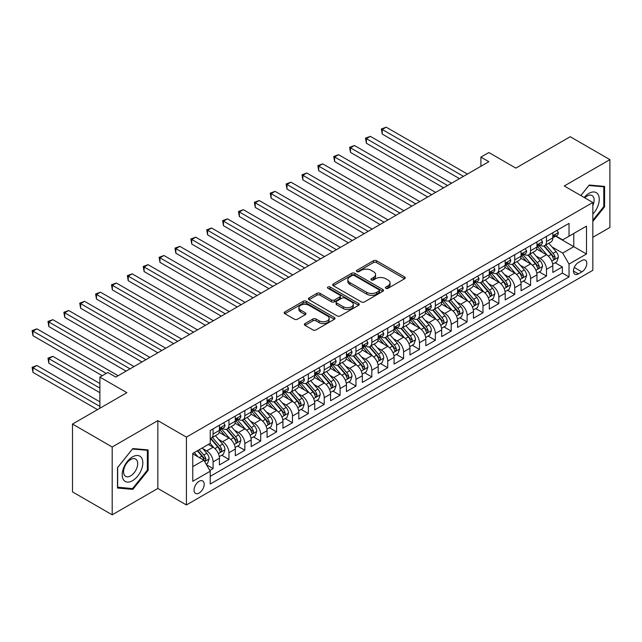 <?xml version="1.0" encoding="UTF-8"?>
<svg xmlns="http://www.w3.org/2000/svg" width="642" height="642" viewBox="0 0 642 642"><rect width="100%" height="100%" fill="white"/><g stroke="black" fill="none" stroke-linecap="round" stroke-linejoin="round"><path stroke-width="0.96" d="M385.858 288.306A1.541 0.891 0 0 0 388.041 288.306L404.596 278.748A2.207 1.276 0 0 0 405.238 277.842A2.207 1.276 0 0 0 404.596 276.943L376.549 260.748A2.207 1.276 0 0 0 373.427 260.748L356.872 270.314A1.541 0.891 0 0 0 356.422 270.94A1.541 0.891 0 0 0 356.872 271.566A1.541 0.891 0 0 0 359.055 271.566L361.197 270.33A7.054 4.069 0 0 1 371.172 270.33L373.508 271.686A7.054 4.069 0 0 1 375.57 274.559A7.054 4.069 0 0 1 373.508 277.44L371.365 278.676A1.541 0.891 0 0 0 370.916 279.31A1.541 0.891 0 0 0 371.365 279.936A1.541 0.891 0 0 0 373.548 279.936L375.69 278.7A7.054 4.069 0 0 1 385.665 278.7L388.001 280.048A7.054 4.069 0 0 1 390.063 282.929A7.054 4.069 0 0 1 388.001 285.81L385.858 287.046A1.541 0.891 0 0 0 385.409 287.672A1.541 0.891 0 0 0 385.858 288.306L385.858 287.046M199.116 493.04A7.182 4.149 120 0 0 203.811 486.708A7.182 4.149 120 0 0 202.703 480.954A7.182 4.149 120 0 0 199.116 481.307A7.182 4.149 120 0 0 194.422 487.639A7.182 4.149 120 0 0 195.521 493.401A7.182 4.149 120 0 0 199.116 493.04M305.022 323.552A2.207 1.276 0 0 0 304.372 324.451A2.207 1.276 0 0 0 305.022 325.35L312.887 329.892A2.207 1.276 0 0 0 316.008 329.892L334.394 319.275A2.207 1.276 0 0 0 335.036 318.376A2.207 1.276 0 0 0 334.394 317.477L306.346 301.283A2.207 1.276 0 0 0 303.225 301.283L284.839 311.9A2.207 1.276 0 0 0 284.197 312.798A2.207 1.276 0 0 0 284.839 313.697L294.349 319.186A2.207 1.276 0 0 0 297.463 319.186L305.335 314.644A2.207 1.276 0 0 0 305.977 313.745A2.207 1.276 0 0 0 305.335 312.847L300.617 310.118A5.898 3.403 0 0 1 298.891 307.719A5.898 3.403 0 0 1 302.526 304.573A5.898 3.403 0 0 1 308.954 305.311L327.42 315.968A5.898 3.403 0 0 1 329.145 318.376A5.898 3.403 0 0 1 325.51 321.522A5.898 3.403 0 0 1 319.082 320.783L316.008 319.01A2.207 1.276 0 0 0 312.887 319.01L305.022 323.552L305.022 325.35M592.831 237.315L609.9 227.461L609.9 159.633L570.208 136.722L515.839 168.116L488.851 152.531L480.906 157.113L488.851 161.696L115.769 377.095L107.824 372.512L99.887 377.095L99.887 408.256M112.19 446.984L112.19 514.812L157.836 488.458L157.836 420.63L112.19 446.984L72.506 424.065L126.875 392.679L99.887 377.095M157.836 420.63L186.413 437.13L592.831 202.487L592.831 270.314L186.413 504.957L186.413 437.13M609.9 159.633L564.254 185.987L592.831 202.487M361.35 301.909A2.207 1.276 0 0 0 364.471 301.909L382.857 291.299A2.207 1.276 0 0 0 383.507 290.393A2.207 1.276 0 0 0 382.857 289.494L354.809 273.299A2.207 1.276 0 0 0 351.688 273.299L333.302 283.916A2.207 1.276 0 0 0 332.66 284.815A2.207 1.276 0 0 0 333.302 285.714L361.35 301.909M328.543 288.635A1.541 0.891 0 0 1 330.108 288.852L330.108 287.022L358.629 303.489A2.207 1.276 0 0 1 359.271 304.388A2.207 1.276 0 0 1 358.629 305.287L340.236 315.904A2.207 1.276 0 0 1 337.122 315.904L309.075 299.71L309.075 297.912A2.207 1.276 0 0 0 308.425 298.811A2.207 1.276 0 0 0 309.075 299.71M309.075 297.912L316.939 293.362A2.207 1.276 0 0 1 320.061 293.362L331.433 299.934A2.207 1.276 0 0 0 334.546 299.934L339.77 296.917A2.207 1.276 0 0 0 340.412 296.018A2.207 1.276 0 0 0 339.77 295.119L327.926 288.282A1.541 0.891 0 0 1 327.476 287.648A1.541 0.891 0 0 1 328.431 286.83A1.541 0.891 0 0 1 330.108 287.022M112.19 514.812L72.506 491.9L72.506 424.065M209.79 470.474L213.088 468.572L206.499 464.768M202.752 448.581L206.732 450.877A8.98 5.184 60 0 1 213.088 461.879L219.436 458.211L219.436 464.904L228.961 459.407L221.739 455.234M218.625 439.409L222.613 441.712A8.98 5.184 60 0 1 228.961 452.714L235.309 449.047L235.309 455.74L244.835 450.235L237.612 446.07M234.499 430.244L238.487 432.548A8.98 5.184 60 0 1 244.835 443.55L251.183 439.882L251.183 446.575L260.708 441.07L253.486 436.905M250.372 421.08L254.36 423.383A8.98 5.184 60 0 1 260.708 434.385L267.064 430.718L267.064 437.403L276.59 431.906L269.367 427.733M266.253 411.915L270.234 414.218A8.98 5.184 60 0 1 276.59 425.213L282.937 421.545L282.937 428.238L292.463 422.741L285.241 418.568M282.127 402.751L286.115 405.054A8.98 5.184 60 0 1 292.463 416.048L298.811 412.381L298.811 419.074L308.337 413.576L301.114 409.403M298 393.586L301.989 395.881A8.98 5.184 60 0 1 308.337 406.884L314.692 403.216L314.692 409.909L324.218 404.412L316.988 400.239M313.882 384.422L317.862 386.717A8.98 5.184 60 0 1 324.218 397.719L330.566 394.052L330.566 400.744L340.091 395.247L332.869 391.074M329.755 375.249L333.744 377.552A8.98 5.184 60 0 1 340.091 388.554L346.439 384.887L346.439 391.58L355.965 386.075L348.742 381.91M345.629 366.084L349.617 368.388A8.98 5.184 60 0 1 355.965 379.39L362.321 375.722L362.321 382.407L371.838 376.91L364.616 372.737M361.502 356.92L365.491 359.223A8.98 5.184 60 0 1 371.838 370.217L378.194 366.558L378.194 373.243L387.72 367.746L380.497 363.573M377.384 347.755L381.364 350.059A8.98 5.184 60 0 1 387.72 361.053L394.068 357.385L394.068 364.078L403.593 358.581L396.371 354.408M393.257 338.591L397.246 340.886A8.98 5.184 60 0 1 403.593 351.888L409.941 348.221L409.941 354.914L419.467 349.417L412.244 345.244M409.131 329.426L413.119 331.721A8.98 5.184 60 0 1 419.467 342.724L425.823 339.056L425.823 345.749L435.348 340.252L428.126 336.079M425.012 320.254L428.992 322.557A8.98 5.184 60 0 1 435.348 333.559L441.696 329.892L441.696 336.585L451.222 331.079L443.999 326.914M440.885 311.089L444.874 313.392A8.98 5.184 60 0 1 451.222 324.395L457.569 320.727L457.569 327.42L467.095 321.915L459.873 317.75M456.759 301.925L460.747 304.228A8.98 5.184 60 0 1 467.095 315.222L473.451 311.563L473.451 318.247L482.977 312.75L475.746 308.577M472.64 292.76L476.621 295.063A8.98 5.184 60 0 1 482.977 306.057L489.324 302.39L489.324 309.083L498.85 303.586L491.628 299.413M488.514 283.595L492.502 285.899A8.98 5.184 60 0 1 498.85 296.893L505.198 293.225L505.198 299.918L514.723 294.421L507.501 290.248M504.387 274.431L508.376 276.726A8.98 5.184 60 0 1 514.723 287.728L521.071 284.061L521.071 290.754L530.597 285.257L523.374 281.084M520.261 265.258L524.249 267.562A8.98 5.184 60 0 1 530.597 278.564L536.953 274.896L536.953 281.589L546.478 276.084L546.478 269.399A8.98 5.184 -120 0 0 540.123 258.397L536.142 256.094M539.256 271.919L546.478 276.084M219.436 458.211A8.98 5.184 -120 0 0 213.088 447.217L208.321 444.465M235.309 449.047A8.98 5.184 -120 0 0 228.961 438.045L219.139 432.379M251.183 439.882A8.98 5.184 -120 0 0 244.835 428.88L235.02 423.214M267.064 430.718A8.98 5.184 -120 0 0 260.708 419.716L250.894 414.05M282.937 421.545A8.98 5.184 -120 0 0 276.59 410.551L266.767 404.885M298.811 412.381A8.98 5.184 -120 0 0 292.463 401.386L282.649 395.713M314.692 403.216A8.98 5.184 -120 0 0 308.337 392.222L298.522 386.548M330.566 394.052A8.98 5.184 -120 0 0 324.218 383.049L314.395 377.384M346.439 384.887A8.98 5.184 -120 0 0 340.091 373.885L330.269 368.219M362.321 375.722A8.98 5.184 -120 0 0 355.965 364.72L346.15 359.055M378.194 366.558A8.98 5.184 -120 0 0 371.838 355.556L362.024 349.89M394.068 357.385A8.98 5.184 -120 0 0 387.72 346.391L377.897 340.717M409.941 348.221A8.98 5.184 -120 0 0 403.593 337.227L393.779 331.553M425.823 339.056A8.98 5.184 -120 0 0 419.467 328.054L409.652 322.388M441.696 329.892A8.98 5.184 -120 0 0 435.348 318.889L425.526 313.224M457.569 320.727A8.98 5.184 -120 0 0 451.222 309.725L441.407 304.059M473.451 311.563A8.98 5.184 -120 0 0 467.095 300.56L457.281 294.895M489.324 302.39A8.98 5.184 -120 0 0 482.977 291.396L473.154 285.722M505.198 293.225A8.98 5.184 -120 0 0 498.85 282.231L489.027 276.558M521.071 284.061A8.98 5.184 -120 0 0 514.723 273.067L504.909 267.393M536.953 274.896A8.98 5.184 -120 0 0 530.597 263.894L520.782 258.228M581.877 260.508L578.386 262.522A6.958 4.021 120 0 0 573.836 268.653A6.958 4.021 120 0 0 574.903 274.23A6.958 4.021 120 0 0 578.386 273.885L581.877 271.871A6.958 4.021 120 0 0 586.427 265.74A6.958 4.021 120 0 0 585.36 260.162A6.958 4.021 120 0 0 581.877 260.508M192.76 466.646L203.875 460.226L210.223 471.228L210.223 484.06L569.021 276.911L569.021 264.079L562.673 253.084L552.016 246.929M210.223 471.228L192.76 481.307L192.76 453.445L210.223 443.365L210.223 430.533L569.021 223.384L569.021 236.216L586.483 226.136L586.483 253.999L569.021 264.079M222.525 428.471L222.613 428.511A8.98 5.184 60 0 0 227.099 428.96L233.447 425.293A8.98 5.184 -120 0 0 235.309 421.184L235.309 416.048M238.399 419.298L238.487 419.346A8.98 5.184 60 0 0 242.973 419.796L249.329 416.128A8.98 5.184 -120 0 0 251.183 412.02L251.183 406.884M254.28 410.134L254.36 410.182A8.98 5.184 60 0 0 258.854 410.631L265.202 406.964A8.98 5.184 -120 0 0 267.064 402.847L267.064 397.719M270.154 400.969L270.234 401.017A8.98 5.184 60 0 0 274.728 401.459L281.076 397.799A8.98 5.184 -120 0 0 282.937 393.682L282.937 388.554M286.027 391.805L286.115 391.853A8.98 5.184 60 0 0 290.601 392.294L296.957 388.627A8.98 5.184 -120 0 0 298.811 384.518L298.811 379.382M301.909 382.64L301.989 382.688A8.98 5.184 60 0 0 306.483 383.13L312.831 379.462A8.98 5.184 -120 0 0 314.692 375.353L314.692 370.217M317.782 373.475L317.862 373.524A8.98 5.184 60 0 0 322.356 373.965L328.704 370.298A8.98 5.184 -120 0 0 330.566 366.189L330.566 361.053M333.655 364.303L333.744 364.351A8.98 5.184 60 0 0 338.23 364.8L344.577 361.133A8.98 5.184 -120 0 0 346.439 357.024L346.439 351.888M349.537 355.138L349.617 355.187A8.98 5.184 60 0 0 354.103 355.636L360.459 351.968A8.98 5.184 -120 0 0 362.321 347.852L362.321 342.724M365.41 345.974L365.491 346.022A8.98 5.184 60 0 0 369.985 346.463L376.332 342.804A8.98 5.184 -120 0 0 378.194 338.687L378.194 333.559M381.284 336.809L381.364 336.857A8.98 5.184 60 0 0 385.858 337.299L392.206 333.631A8.98 5.184 -120 0 0 394.068 329.523L394.068 324.395M397.157 327.645L397.246 327.693A8.98 5.184 60 0 0 401.732 328.134L408.087 324.467A8.98 5.184 -120 0 0 409.941 320.358L409.941 315.222M413.039 318.48L413.119 318.528A8.98 5.184 60 0 0 417.613 318.97L423.961 315.302A8.98 5.184 -120 0 0 425.823 311.193L425.823 306.057M428.912 309.308L428.992 309.356A8.98 5.184 60 0 0 433.486 309.805L439.834 306.138A8.98 5.184 -120 0 0 441.696 302.029L441.696 296.893M444.786 300.143L444.874 300.191A8.98 5.184 60 0 0 449.36 300.641L455.708 296.973A8.98 5.184 -120 0 0 457.569 292.864L457.569 287.728M460.667 290.978L460.747 291.027A8.98 5.184 60 0 0 465.233 291.476L471.589 287.809A8.98 5.184 -120 0 0 473.451 283.692L473.451 278.564M476.541 281.814L476.621 281.862A8.98 5.184 60 0 0 481.115 282.303L487.463 278.644A8.98 5.184 -120 0 0 489.324 274.527L489.324 269.399M492.414 272.649L492.502 272.698A8.98 5.184 60 0 0 496.988 273.139L503.336 269.471A8.98 5.184 -120 0 0 505.198 265.363L505.198 260.227M508.287 263.485L508.376 263.533A8.98 5.184 60 0 0 512.862 263.974L519.217 260.307A8.98 5.184 -120 0 0 521.071 256.198L521.071 251.062M524.169 254.32L524.249 254.36A8.98 5.184 60 0 0 528.743 254.81L535.091 251.142A8.98 5.184 -120 0 0 536.953 247.034L536.953 241.898M210.223 476.364L562.352 273.067L562.352 266.92L552.826 272.425L552.826 265.732A8.98 5.184 -120 0 0 546.478 254.73L536.656 249.064M540.042 245.148L540.123 245.196A8.98 5.184 -120 0 0 544.617 245.645A8.98 5.184 -120 0 0 546.478 241.528L546.478 236.4M544.617 245.645L550.964 241.978A8.98 5.184 -120 0 0 552.826 237.869L552.826 232.733M213.088 428.88L213.088 434.016A8.98 5.184 60 0 1 211.226 438.125A8.98 5.184 60 0 1 210.223 438.486M211.226 438.125L217.574 434.457A8.98 5.184 -120 0 0 219.436 430.349L219.436 425.213M228.961 419.716L228.961 424.852A8.98 5.184 60 0 1 227.099 428.96M244.835 410.551L244.835 415.679A8.98 5.184 60 0 1 242.973 419.796M260.708 401.386L260.708 406.514A8.98 5.184 60 0 1 258.854 410.631M276.59 392.222L276.59 397.35A8.98 5.184 60 0 1 274.728 401.459M292.463 383.049L292.463 388.185A8.98 5.184 60 0 1 290.601 392.294M308.337 373.885L308.337 379.021A8.98 5.184 60 0 1 306.483 383.13M324.218 364.72L324.218 369.856A8.98 5.184 60 0 1 322.356 373.965M340.091 355.556L340.091 360.692A8.98 5.184 60 0 1 338.23 364.8M355.965 346.391L355.965 351.519A8.98 5.184 60 0 1 354.103 355.636M371.838 337.227L371.838 342.355A8.98 5.184 60 0 1 369.985 346.463M387.72 328.054L387.72 333.19A8.98 5.184 60 0 1 385.858 337.299M403.593 318.889L403.593 324.025A8.98 5.184 60 0 1 401.732 328.134M419.467 309.725L419.467 314.861A8.98 5.184 60 0 1 417.613 318.97M435.348 300.56L435.348 305.696A8.98 5.184 60 0 1 433.486 309.805M451.222 291.396L451.222 296.524A8.98 5.184 60 0 1 449.36 300.641M467.095 282.231L467.095 287.359A8.98 5.184 60 0 1 465.233 291.476M482.977 273.059L482.977 278.195A8.98 5.184 60 0 1 481.115 282.303M498.85 263.894L498.85 269.03A8.98 5.184 60 0 1 496.988 273.139M514.723 254.73L514.723 259.866A8.98 5.184 60 0 1 512.862 263.974M530.597 245.565L530.597 250.701A8.98 5.184 60 0 1 528.743 254.81M530.597 278.564L530.597 285.257M514.723 287.728L514.723 294.421M498.85 296.893L498.85 303.586M482.977 306.057L482.977 312.75M467.095 315.222L467.095 321.915M451.222 324.395L451.222 331.079M435.348 333.559L435.348 340.252M419.467 342.724L419.467 349.417M403.593 351.888L403.593 358.581M387.72 361.053L387.72 367.746M371.838 370.217L371.838 376.91M355.965 379.39L355.965 386.075M340.091 388.554L340.091 395.247M324.218 397.719L324.218 404.412M308.337 406.884L308.337 413.576M292.463 416.048L292.463 422.741M276.59 425.213L276.59 431.906M260.708 434.385L260.708 441.07M244.835 443.55L244.835 450.235M228.961 452.714L228.961 459.407M213.088 461.879L213.088 468.572M203.875 460.226L192.76 453.814M562.673 253.084L573.779 246.664L573.779 233.463L586.483 226.136M555.603 236.168L586.483 253.999M555.916 235.983L562.673 239.883L569.021 236.216M157.836 488.458L186.413 504.957M480.906 157.113L480.906 166.278M555.129 262.755L562.352 266.92M562.352 273.067L569.021 276.911M592.831 221.45L604.579 206.836L604.579 186.405L589.26 185.04L580.817 195.545M117.51 488.04L132.83 489.413L148.15 470.353L148.15 449.922L132.83 448.557L117.51 467.617L117.51 488.04M603.785 206.379L604.579 206.836M147.355 469.896L148.15 470.353M131.217 488.474L132.83 489.413M386.476 288.523L388.001 287.64A7.054 4.069 0 0 0 390.063 284.759L390.063 282.929M375.57 274.559L375.57 276.397A7.054 4.069 0 0 1 373.508 279.27L371.983 280.153M404.596 276.943L404.596 278.748L376.549 262.586A2.207 1.276 0 0 0 373.427 262.586L357.49 271.791M382.825 291.316L354.809 275.137A2.207 1.276 0 0 0 351.688 275.137L333.334 285.738L333.302 283.916M378.965 291.027A1.541 0.891 0 0 0 379.414 290.393A1.541 0.891 0 0 0 378.965 289.767L354.344 275.554A1.541 0.891 0 0 0 352.161 275.554L349.898 276.854A7.054 4.069 0 0 0 347.836 279.735A7.054 4.069 0 0 0 349.898 282.616L366.726 292.327A7.054 4.069 0 0 0 376.702 292.327L378.965 291.027L378.965 292.856A1.541 0.891 0 0 0 379.414 292.23L379.414 290.393M347.836 279.735L347.836 281.565A7.054 4.069 0 0 0 349.898 284.446L349.898 282.616M378.965 292.856L376.702 294.164A7.054 4.069 0 0 1 366.726 294.164L349.898 284.446M309.099 299.726L316.939 295.2L316.939 293.362M340.412 296.018L340.412 297.856A2.207 1.276 0 0 1 339.77 298.755L334.546 301.764A2.207 1.276 0 0 1 331.433 301.764L320.061 295.2A2.207 1.276 0 0 0 316.939 295.2M330.108 288.852L358.597 305.303M343.237 306.748A5.898 3.403 0 0 0 349.665 307.486A5.898 3.403 0 0 0 353.301 304.34A5.898 3.403 0 0 0 351.575 301.933L345.067 298.177A2.207 1.276 0 0 0 341.953 298.177L336.729 301.194A2.207 1.276 0 0 0 336.087 302.093A2.207 1.276 0 0 0 336.729 302.992L343.237 306.748L343.237 308.577A5.898 3.403 0 0 0 349.665 309.316A5.898 3.403 0 0 0 353.301 306.178L353.301 304.34M336.087 302.093L336.087 303.923A2.207 1.276 0 0 0 336.729 304.822L336.729 302.992M343.237 308.577L336.729 304.822M329.145 318.376L329.145 320.206A5.898 3.403 0 0 1 325.51 323.351A5.898 3.403 0 0 1 319.082 322.613L316.008 320.839A2.207 1.276 0 0 0 312.887 320.839L305.046 325.366M298.891 307.719L298.891 309.548A5.898 3.403 0 0 0 300.617 311.956L300.617 310.118M305.303 314.66L300.617 311.956M334.362 319.291L306.346 303.112A2.207 1.276 0 0 0 303.225 303.112L284.871 313.713M552.69 264.159L556.799 261.792L558.38 257.209A5.947 3.435 -120 0 0 556.068 251.616L548.814 243.222M547.361 255.315L539.071 245.709M542.642 252.515L537.827 246.945A14.26 8.234 -120 0 0 537.386 246.448M382.239 170.724L427.724 196.99L350.492 152.395L350.492 147.812L354.456 145.517L435.661 192.399M543.806 245.966L551.141 254.457A5.947 3.435 60 0 1 553.268 258.557L553.701 259.264L554.503 259.151L555.169 257.458A5.947 3.435 -120 0 0 553.051 253.357L545.796 244.963M544.239 245.83L552.12 254.954A3.033 1.749 60 0 1 552.882 256.142L555.169 257.458M557.031 230.301L558.38 232.645A5.947 3.435 60 0 1 557.152 235.277L554.134 237.018A5.947 3.435 -120 0 0 555.169 235.646L555.041 235.116M463.444 176.365L382.239 129.483L386.211 127.188L467.416 174.07M553.027 237.291L553.051 237.291A5.947 3.435 -120 0 0 554.134 237.018M554.399 235.205L555.169 235.646C554.792 234.747 554.158 235.116 553.268 236.746A5.947 3.435 60 0 1 552.826 237.588M459.479 178.653L382.239 134.066L382.239 129.483L381.364 128.978L386.211 127.188M382.239 134.066L381.364 128.978M592.831 214.075A14.597 8.426 120 0 0 599.074 197.15A14.597 8.426 120 0 0 588.947 193.362A14.597 8.426 120 0 0 584.164 197.479M592.831 205.576A9.991 5.77 120 0 0 592.06 195.545A9.991 5.77 120 0 0 587.069 196.043A9.991 5.77 120 0 0 584.758 197.824M580.841 195.561L588.947 185.49L603.785 186.814L603.785 206.604L592.831 220.238M602.806 186.244L603.785 186.814M141.449 469.599A14.597 8.426 120 0 0 137.677 455.499A14.597 8.426 120 0 0 123.577 468.002A14.597 8.426 120 0 0 127.357 482.094A14.597 8.426 120 0 0 141.449 469.599M136.754 468.259A9.991 5.77 120 0 0 135.631 459.062A9.991 5.77 120 0 0 124.516 467.167A9.991 5.77 120 0 0 125.639 476.364A9.991 5.77 120 0 0 136.754 468.259M117.671 487.262L117.671 467.472L132.517 449.007L147.355 450.331L147.355 470.129L132.517 488.594L117.51 487.174M146.376 449.761L147.355 450.331M536.816 273.323L540.917 270.956L542.506 266.374A5.947 3.435 -120 0 0 540.187 260.788L532.932 252.386M531.48 264.48L523.19 254.882M526.761 261.679L521.954 256.11A14.26 8.234 -120 0 0 521.513 255.612M366.365 179.896L411.851 206.154L334.61 161.559L334.61 156.977L338.583 154.69L419.788 201.572M527.933 255.131L535.268 263.629A5.947 3.435 60 0 1 537.386 267.722L537.819 268.428L538.63 268.316L539.296 266.623A5.947 3.435 -120 0 0 537.169 262.53L529.923 254.128M528.366 254.994L536.247 264.119A3.033 1.749 60 0 1 537.009 265.307L539.296 266.623M520.943 282.488L525.044 280.121L526.633 275.538A5.947 3.435 -120 0 0 524.313 269.953L517.059 261.551M515.606 273.644L507.316 264.047M510.888 270.852L506.081 265.274A14.26 8.234 -120 0 0 505.639 264.785M350.492 189.061L395.97 215.319L318.737 170.724L318.737 166.142L322.709 163.854L403.914 210.737M512.059 264.295L519.394 272.794A5.947 3.435 60 0 1 521.513 276.895L521.946 277.593L522.748 277.48L523.423 275.787A5.947 3.435 -120 0 0 521.296 271.694L514.041 263.292M512.485 264.159L520.373 273.283A3.033 1.749 60 0 1 521.135 274.471L523.423 275.787M505.069 291.653L509.17 289.285L510.751 284.703A5.947 3.435 -120 0 0 508.44 279.118L501.185 270.715M499.733 282.809L491.443 273.211M495.014 280.016L490.199 274.447A14.26 8.234 -120 0 0 489.758 273.949M334.61 198.226L380.096 224.483L302.863 179.888L302.863 175.306L306.828 173.019L388.033 219.901M496.178 273.46L503.513 281.958A5.947 3.435 60 0 1 505.639 286.059L506.073 286.765L506.875 286.645L507.541 284.96A5.947 3.435 -120 0 0 505.423 280.859L498.168 272.457M496.611 273.323L504.492 282.456A3.033 1.749 60 0 1 505.262 283.636L507.541 284.96M489.188 300.817L493.289 298.45L494.878 293.867A5.947 3.435 -120 0 0 492.558 288.282L485.312 279.888M483.851 291.974L475.562 282.376M479.141 289.181L474.326 283.612A14.26 8.234 -120 0 0 473.884 283.114M318.737 207.39L364.223 233.648L286.99 189.061L286.99 184.479L290.954 182.184L372.159 229.066M480.304 282.632L487.639 291.123A5.947 3.435 60 0 1 489.766 295.224L490.191 295.93L491.002 295.818L491.668 294.124A5.947 3.435 -120 0 0 489.549 290.023L482.294 281.629M480.738 282.488L488.618 291.62A3.033 1.749 60 0 1 489.381 292.8L491.668 294.124M541.158 239.466L542.506 241.809A5.947 3.435 60 0 1 541.278 244.442L538.261 246.183A5.947 3.435 -120 0 0 539.296 244.811L539.168 244.281M447.57 185.53L366.365 138.648L370.338 136.353L451.535 183.235M537.145 246.456L537.169 246.456A5.947 3.435 -120 0 0 538.261 246.183M538.526 244.369L539.296 244.811C538.919 243.912 538.285 244.281 537.386 245.91A5.947 3.435 60 0 1 536.953 246.753M443.598 187.817L366.365 143.23L366.365 138.648L365.491 138.142L370.338 136.353M366.365 143.23L365.491 138.142M525.284 248.639L526.633 250.974A5.947 3.435 60 0 1 525.397 253.606L522.379 255.347A5.947 3.435 -120 0 0 523.423 253.975L523.294 253.446M431.697 194.695L349.617 147.307L354.456 145.517M521.272 255.628L521.296 255.628A5.947 3.435 -120 0 0 522.379 255.347M522.652 253.534L523.423 253.975C523.045 253.076 522.411 253.446 521.513 255.075A5.947 3.435 60 0 1 521.071 255.925M350.492 152.395L349.617 147.307M509.403 257.803L510.751 260.138A5.947 3.435 60 0 1 509.523 262.771L506.506 264.512A5.947 3.435 -120 0 0 507.541 263.14L507.421 262.61M415.815 203.859L333.744 156.471L338.583 154.69M505.398 264.793L505.423 264.793A5.947 3.435 -120 0 0 506.506 264.512M506.771 262.698L507.541 263.14C507.172 262.249 506.53 262.61 505.639 264.239A5.947 3.435 60 0 1 505.198 265.09M334.61 161.559L333.744 156.471M493.529 266.968L494.878 269.303A5.947 3.435 60 0 1 493.65 271.935L490.632 273.677A5.947 3.435 -120 0 0 491.668 272.304L491.539 271.783M399.942 213.024L317.862 165.636L322.709 163.854M489.525 273.957L489.549 273.957A5.947 3.435 -120 0 0 490.632 273.677M490.897 271.863L491.668 272.304C491.291 271.414 490.657 271.775 489.766 273.404A5.947 3.435 60 0 1 489.324 274.254M318.737 170.724L317.862 165.636M473.314 309.99L477.415 307.614L479.004 303.032A5.947 3.435 -120 0 0 476.685 297.447L469.43 289.052M467.978 301.138L459.688 291.54M463.259 298.345L458.452 292.776A14.26 8.234 -120 0 0 458.011 292.279M302.863 216.555L348.349 242.812L271.109 198.226L271.109 193.643L275.081 191.348L356.286 238.23M464.431 291.797L471.766 300.287A5.947 3.435 60 0 1 473.884 304.388L474.318 305.094L475.12 304.982L475.794 303.289A5.947 3.435 -120 0 0 473.668 299.188L466.413 290.794M464.856 291.653L472.745 300.785A3.033 1.749 60 0 1 473.507 301.973L475.794 303.289M477.656 276.132L479.004 278.467A5.947 3.435 60 0 1 477.768 281.1L474.759 282.841A5.947 3.435 -120 0 0 475.794 281.477L475.666 280.947M384.068 222.188L301.989 174.809L306.828 173.019M473.644 283.122L473.668 283.122A5.947 3.435 -120 0 0 474.759 282.841M475.024 281.027L475.794 281.477C475.417 280.578 474.783 280.947 473.884 282.576A5.947 3.435 60 0 1 473.451 283.419M302.863 179.888L301.989 174.809M457.441 319.154L461.542 316.787L463.131 312.197A5.947 3.435 -120 0 0 460.812 306.611L453.557 298.217M452.104 310.303L443.815 300.705M447.386 307.51L442.571 301.941A14.26 8.234 -120 0 0 442.129 301.443M286.99 225.719L332.468 251.985L255.235 207.39L255.235 202.808L259.199 200.513L340.404 247.395M448.549 300.962L455.892 309.452A5.947 3.435 60 0 1 458.011 313.553L458.444 314.259L459.247 314.147L459.913 312.453A5.947 3.435 -120 0 0 457.794 308.353L450.54 299.958M448.983 300.825L456.863 309.95A3.033 1.749 60 0 1 457.634 311.137L459.913 312.453M461.783 285.297L463.131 287.632A5.947 3.435 60 0 1 461.895 290.264L458.878 292.014A5.947 3.435 -120 0 0 459.913 290.641L459.792 290.112M368.187 231.361L286.115 183.973L290.954 182.184M457.77 292.287L457.794 292.287A5.947 3.435 -120 0 0 458.878 292.014M459.15 290.192L459.913 290.641C459.544 289.743 458.91 290.112 458.011 291.741A5.947 3.435 60 0 1 457.569 292.583M286.99 189.061L286.115 183.973M441.56 328.319L445.668 325.951L447.249 321.369A5.947 3.435 -120 0 0 444.938 315.784L437.683 307.382M436.231 319.475L427.941 309.877M431.512 316.675L426.697 311.105A14.26 8.234 -120 0 0 426.256 310.608M271.109 234.884L316.594 261.15L239.362 216.555L239.362 211.972L243.326 209.677L324.531 256.567M432.676 310.126L440.011 318.625A5.947 3.435 60 0 1 442.137 322.717L442.571 323.424L443.373 323.311L444.039 321.618A5.947 3.435 -120 0 0 441.921 317.525L434.666 309.123M433.109 309.99L440.99 319.114A3.033 1.749 60 0 1 441.752 320.302L444.039 321.618M445.901 294.461L447.249 296.805A5.947 3.435 60 0 1 446.021 299.437L443.004 301.178A5.947 3.435 -120 0 0 444.039 299.806L443.911 299.276M352.314 240.525L270.234 193.138L275.081 191.348M441.897 301.451L441.921 301.451A5.947 3.435 -120 0 0 443.004 301.178M443.269 299.365L444.039 299.806C443.662 298.907 443.028 299.276 442.137 300.905A5.947 3.435 60 0 1 441.696 301.748M271.109 198.226L270.234 193.138M425.686 337.483L429.787 335.116L431.376 330.534A5.947 3.435 -120 0 0 429.057 324.948L421.802 316.546M420.349 328.64L412.06 319.042M415.631 325.847L410.824 320.27A14.26 8.234 -120 0 0 410.382 319.772M255.235 244.056L300.721 270.314L223.48 225.719L223.48 221.137L227.453 218.85L308.658 265.732M416.802 319.291L424.137 327.789A5.947 3.435 60 0 1 426.256 331.882L426.689 332.588L427.492 332.476L428.166 330.782A5.947 3.435 -120 0 0 426.039 326.69L418.793 318.288M417.236 319.154L425.116 328.279A3.033 1.749 60 0 1 425.879 329.466L428.166 330.782M430.028 303.634L431.376 305.969A5.947 3.435 60 0 1 430.148 308.601L427.131 310.343A5.947 3.435 -120 0 0 428.166 308.971L428.037 308.441M336.44 249.69L254.36 202.302L259.199 200.513M426.015 310.624L426.039 310.624A5.947 3.435 -120 0 0 427.131 310.343M427.395 308.529L428.166 308.971C427.789 308.072 427.155 308.441 426.256 310.07A5.947 3.435 60 0 1 425.823 310.921M255.235 207.39L254.36 202.302M409.813 346.648L413.913 344.281L415.502 339.698A5.947 3.435 -120 0 0 413.183 334.113L405.929 325.711M404.476 337.804L396.186 328.206M399.757 335.012L394.95 329.434A14.26 8.234 -120 0 0 394.501 328.945M239.362 253.221L284.839 279.479L207.607 234.884L207.607 230.301L211.579 228.014L292.784 274.896M400.921 328.455L408.264 336.954A5.947 3.435 60 0 1 410.382 341.054L410.816 341.761L411.618 341.64L412.284 339.955A5.947 3.435 -120 0 0 410.166 335.854L402.911 327.452M401.354 328.319L409.243 337.443A3.033 1.749 60 0 1 410.005 338.631L412.284 339.955M414.154 312.798L415.502 315.134A5.947 3.435 60 0 1 414.267 317.766L411.249 319.507A5.947 3.435 -120 0 0 412.284 318.135L412.164 317.605M320.567 258.854L238.487 211.467L243.326 209.677M410.142 319.788L410.166 319.788A5.947 3.435 -120 0 0 411.249 319.507M411.522 317.694L412.284 318.135C411.915 317.244 411.281 317.605 410.382 319.235A5.947 3.435 60 0 1 409.941 320.085M239.362 216.555L238.487 211.467M393.931 355.812L398.04 353.445L399.621 348.863A5.947 3.435 -120 0 0 397.31 343.277L390.055 334.875M388.603 346.969L380.313 337.371M383.884 344.176L379.069 338.607A14.26 8.234 -120 0 0 378.628 338.109M223.48 262.385L268.966 288.643L191.733 244.056L191.733 239.466L195.698 237.179L276.903 284.061M385.048 337.628L392.382 346.118A5.947 3.435 60 0 1 394.509 350.219L394.942 350.925L395.745 350.813L396.411 349.12A5.947 3.435 -120 0 0 394.292 345.019L387.038 336.617M385.481 337.483L393.361 346.616A3.033 1.749 60 0 1 394.132 347.795L396.411 349.12M398.273 321.963L399.621 324.298A5.947 3.435 60 0 1 398.393 326.93L395.376 328.672A5.947 3.435 -120 0 0 396.411 327.3L396.291 326.778M304.685 268.019L222.613 220.631L227.453 218.85M394.268 328.953L394.292 328.953A5.947 3.435 -120 0 0 395.376 328.672M395.641 326.858L396.411 327.3C396.042 326.409 395.4 326.77 394.509 328.399A5.947 3.435 60 0 1 394.068 329.25M223.48 225.719L222.613 220.631M378.058 364.985L382.159 362.61L383.747 358.027A5.947 3.435 -120 0 0 381.428 352.442L374.182 344.048M372.721 356.133L364.431 346.536M368.01 353.341L363.195 347.771A14.26 8.234 -120 0 0 362.754 347.274M207.607 271.55L253.092 297.808L175.852 253.221L175.852 248.639L179.824 246.343L261.029 293.225M369.174 346.792L376.509 355.283A5.947 3.435 60 0 1 378.628 359.384L379.061 360.09L379.871 359.977L380.537 358.284A5.947 3.435 -120 0 0 378.419 354.183L371.164 345.789M369.607 346.648L377.488 355.78A3.033 1.749 60 0 1 378.25 356.968L380.537 358.284M382.399 331.128L383.747 333.463A5.947 3.435 60 0 1 382.52 336.095L379.502 337.836A5.947 3.435 -120 0 0 380.537 336.472L380.409 335.943M288.812 277.183L206.732 229.796L211.579 228.014M378.395 338.117L378.419 338.117A5.947 3.435 -120 0 0 379.502 337.836M379.767 336.023L380.537 336.472C380.16 335.573 379.526 335.943 378.628 337.572A5.947 3.435 60 0 1 378.194 338.414M207.607 234.884L206.732 229.796M362.184 374.15L366.285 371.782L367.874 367.192A5.947 3.435 -120 0 0 365.555 361.607L358.3 353.212M356.848 365.298L348.558 355.7M352.129 362.505L347.322 356.936A14.26 8.234 -120 0 0 346.881 356.438M191.733 280.714L237.211 306.972L159.978 262.385L159.978 257.803L163.951 255.508L245.156 302.39M353.301 355.957L360.635 364.447A5.947 3.435 60 0 1 362.754 368.548L363.187 369.254L363.99 369.142L364.664 367.449A5.947 3.435 -120 0 0 362.537 363.348L355.283 354.954M353.726 355.82L361.615 364.945A3.033 1.749 60 0 1 362.377 366.133L364.664 367.449M366.526 340.292L367.874 342.627A5.947 3.435 60 0 1 366.638 345.26L363.621 347.001A5.947 3.435 -120 0 0 364.664 345.637L364.536 345.107M272.938 286.356L190.859 238.968L195.698 237.179M362.513 347.282L362.537 347.282A5.947 3.435 -120 0 0 363.621 347.001M363.894 345.187L364.664 345.637C364.287 344.738 363.653 345.107 362.754 346.736A5.947 3.435 60 0 1 362.321 347.579M191.733 244.056L190.859 238.968M346.311 383.314L350.412 380.947L352.001 376.364A5.947 3.435 -120 0 0 349.681 370.771L342.427 362.377M340.974 374.471L332.684 364.873M336.256 371.67L331.441 366.101A14.26 8.234 -120 0 0 330.999 365.603M175.852 289.879L221.338 316.145L144.105 271.55L144.105 266.968L148.069 264.673L229.274 311.563M337.419 365.121L344.762 373.62A5.947 3.435 60 0 1 346.881 377.713L347.314 378.419L348.116 378.307L348.783 376.613A5.947 3.435 -120 0 0 346.664 372.512L339.409 364.118M337.853 364.985L345.733 374.109A3.033 1.749 60 0 1 346.503 375.297L348.783 376.613M350.644 349.457L352.001 351.8A5.947 3.435 60 0 1 350.765 354.432L347.747 356.174A5.947 3.435 -120 0 0 348.783 354.801L348.662 354.272M257.057 295.521L174.985 248.133L179.824 246.343M346.64 356.446L346.664 356.446A5.947 3.435 -120 0 0 347.747 356.174M348.02 354.36L348.783 354.801C348.413 353.902 347.779 354.272 346.881 355.901A5.947 3.435 60 0 1 346.439 356.743M175.852 253.221L174.985 248.133M330.429 392.479L334.53 390.111L336.119 385.529A5.947 3.435 -120 0 0 333.808 379.944L326.553 371.541M325.101 383.635L316.803 374.037M320.382 380.834L315.567 375.265A14.26 8.234 -120 0 0 315.126 374.767M159.978 299.052L205.464 325.309L128.231 280.714L128.231 276.132L132.196 273.845L213.401 320.727M321.546 374.286L328.881 382.784A5.947 3.435 60 0 1 331.007 386.877L331.441 387.583L332.243 387.471L332.909 385.778A5.947 3.435 -120 0 0 330.791 381.685L323.536 373.283M321.979 374.15L329.86 383.274A3.033 1.749 60 0 1 330.622 384.462L332.909 385.778M334.771 358.629L336.119 360.964A5.947 3.435 60 0 1 334.891 363.597L331.874 365.338A5.947 3.435 -120 0 0 332.909 363.966L332.781 363.436M241.183 304.685L159.104 257.298L163.951 255.508M330.766 365.611L330.791 365.611A5.947 3.435 -120 0 0 331.874 365.338M332.139 363.524L332.909 363.966C332.532 363.067 331.898 363.436 331.007 365.065A5.947 3.435 60 0 1 330.566 365.916M159.978 262.385L159.104 257.298M314.556 401.643L318.657 399.276L320.246 394.694A5.947 3.435 -120 0 0 317.926 389.108L310.672 380.706M309.219 392.8L300.929 383.202M304.501 390.007L299.694 384.43A14.26 8.234 -120 0 0 299.252 383.94M144.105 308.216L189.591 334.474L112.35 289.879L112.35 285.297L116.322 283.01L197.527 329.892M305.672 383.451L313.007 391.949A5.947 3.435 60 0 1 315.126 396.05L315.559 396.748L316.362 396.636L317.036 394.95A5.947 3.435 -120 0 0 314.909 390.85L307.654 382.447M306.098 383.314L313.986 392.439A3.033 1.749 60 0 1 314.749 393.626L317.036 394.95M318.897 367.794L320.246 370.129A5.947 3.435 60 0 1 319.01 372.761L316 374.503A5.947 3.435 -120 0 0 317.036 373.13L316.907 372.601M225.31 313.85L143.23 266.462L148.069 264.673M314.885 374.784L314.909 374.784A5.947 3.435 -120 0 0 316 374.503M316.265 372.689L317.036 373.13C316.658 372.232 316.024 372.601 315.126 374.23A5.947 3.435 60 0 1 314.692 375.08M144.105 271.55L143.23 266.462M298.682 410.808L302.783 408.44L304.372 403.858A5.947 3.435 -120 0 0 302.053 398.273L294.798 389.871M293.346 401.964L285.056 392.366M288.627 399.172L283.812 393.602A14.26 8.234 -120 0 0 283.371 393.105M128.231 317.381L173.709 343.639L96.477 299.044L96.477 294.461L100.449 292.174L181.654 339.056M289.791 392.615L297.134 401.114A5.947 3.435 60 0 1 299.252 405.214L299.686 405.921L300.488 405.808L301.154 404.115A5.947 3.435 -120 0 0 299.036 400.014L291.781 391.612M290.224 392.479L298.113 401.611A3.033 1.749 60 0 1 298.875 402.791L301.154 404.115M303.024 376.958L304.372 379.294A5.947 3.435 60 0 1 303.136 381.926L300.119 383.667A5.947 3.435 -120 0 0 301.154 382.295L301.034 381.773M209.436 323.014L127.357 275.627L132.196 273.845M299.012 383.948L299.036 383.948A5.947 3.435 -120 0 0 300.119 383.667M300.392 381.854L301.154 382.295C300.785 381.404 300.151 381.765 299.252 383.394A5.947 3.435 60 0 1 298.811 384.245M128.231 280.714L127.357 275.627M282.801 419.972L286.91 417.605L288.491 413.023A5.947 3.435 -120 0 0 286.18 407.437L278.925 399.043M277.472 411.129L269.183 401.531M272.754 408.336L267.939 402.767A14.26 8.234 -120 0 0 267.497 402.269M112.35 326.545L157.836 352.803L80.603 308.216L80.603 303.634L84.567 301.339L165.772 348.221M273.917 401.788L281.252 410.278A5.947 3.435 60 0 1 283.379 414.379L283.812 415.085L284.615 414.973L285.281 413.279A5.947 3.435 -120 0 0 283.162 409.179L275.908 400.785M274.351 401.643L282.231 410.776A3.033 1.749 60 0 1 282.994 411.955L285.281 413.279M287.143 386.123L288.491 388.458A5.947 3.435 60 0 1 287.263 391.09L284.245 392.832A5.947 3.435 -120 0 0 285.281 391.459L285.152 390.938M193.555 332.179L111.475 284.791L116.322 283.01M283.138 393.113L283.162 393.113A5.947 3.435 -120 0 0 284.245 392.832M284.51 391.018L285.281 391.459C284.904 390.569 284.27 390.93 283.379 392.567A5.947 3.435 60 0 1 282.937 393.41M112.35 289.879L111.475 284.791M266.928 429.145L271.028 426.778L272.617 422.187A5.947 3.435 -120 0 0 270.298 416.602L263.043 408.208M261.591 420.293L253.301 410.695M256.872 417.501L252.065 411.931A14.26 8.234 -120 0 0 251.624 411.434M96.477 335.71L141.962 361.968L64.722 317.381L64.722 312.798L68.694 310.503L149.899 357.385M258.044 410.952L265.379 419.443A5.947 3.435 60 0 1 267.497 423.543L267.931 424.25L268.741 424.137L269.407 422.444A5.947 3.435 -120 0 0 267.281 418.343L260.034 409.949M258.477 410.816L266.358 419.94A3.033 1.749 60 0 1 267.12 421.128L269.407 422.444M271.269 395.287L272.617 397.623A5.947 3.435 60 0 1 271.389 400.255L268.372 401.996A5.947 3.435 -120 0 0 269.407 400.632L269.279 400.102M177.682 341.351L95.602 293.964L100.449 292.174M267.265 402.277L267.281 402.277A5.947 3.435 -120 0 0 268.372 401.996M268.637 400.183L269.407 400.632C269.03 399.733 268.396 400.102 267.497 401.732A5.947 3.435 60 0 1 267.064 402.574M96.477 299.044L95.602 293.964M251.054 438.309L255.155 435.942L256.744 431.36A5.947 3.435 -120 0 0 254.425 425.766L247.17 417.372M245.717 429.466L237.428 419.86M240.999 426.665L236.192 421.096A14.26 8.234 -120 0 0 235.75 420.598M80.603 344.874L126.081 371.14L48.848 326.545L48.848 321.963L52.821 319.668L134.026 366.55M242.17 420.117L249.505 428.607A5.947 3.435 60 0 1 251.624 432.708L252.057 433.414L252.86 433.302L253.534 431.609A5.947 3.435 -120 0 0 251.407 427.508L244.153 419.114M242.596 419.98L250.484 429.105A3.033 1.749 60 0 1 251.247 430.292L253.534 431.609M255.396 404.452L256.744 406.795A5.947 3.435 60 0 1 255.508 409.427L252.491 411.169A5.947 3.435 -120 0 0 253.534 409.797L253.405 409.267M161.808 350.516L79.728 303.128L84.567 301.339M251.383 411.442L251.407 411.442A5.947 3.435 -120 0 0 252.491 411.169M252.763 409.355L253.534 409.797C253.157 408.898 252.523 409.267 251.624 410.896A5.947 3.435 60 0 1 251.183 411.739M80.603 308.216L79.728 303.128M235.181 447.474L239.281 445.107L240.862 440.524A5.947 3.435 -120 0 0 238.551 434.939L231.297 426.537M229.844 438.63L221.554 429.033M225.125 435.83L220.31 430.26A14.26 8.234 -120 0 0 219.869 429.763M64.722 354.047L102.271 375.722L32.975 335.71L32.975 331.128L36.939 328.832L118.144 375.722M226.289 429.281L233.624 437.78A5.947 3.435 60 0 1 235.75 441.873L236.184 442.579L236.986 442.466L237.652 440.773A5.947 3.435 -120 0 0 235.534 436.68L228.279 428.278M226.722 429.145L234.603 438.269A3.033 1.749 60 0 1 235.373 439.457L237.652 440.773M239.514 413.617L240.862 415.96A5.947 3.435 60 0 1 239.635 418.592L236.617 420.333A5.947 3.435 -120 0 0 237.652 418.961L237.532 418.432M145.927 359.68L63.855 312.293L68.694 310.503M235.51 420.606L235.534 420.606A5.947 3.435 -120 0 0 236.617 420.333M236.89 418.52L237.652 418.961C237.283 418.062 236.641 418.432 235.75 420.061A5.947 3.435 60 0 1 235.309 420.903M64.722 317.381L63.855 312.293M219.299 456.639L223.4 454.271L224.989 449.689A5.947 3.435 -120 0 0 222.67 444.103L215.423 435.701M213.963 447.795L210.167 443.397M209.252 445.002L208.634 444.288M99.887 383.515L52.821 356.334L48.848 358.629L48.848 363.212L99.887 392.679M210.415 438.446L217.75 446.944A5.947 3.435 60 0 1 219.877 451.045L220.302 451.743L221.113 451.631L221.779 449.938A5.947 3.435 -120 0 0 219.66 445.845L212.406 437.443M210.849 438.309L218.729 447.434A3.033 1.749 60 0 1 219.492 448.622L221.779 449.938M48.848 363.212L47.973 358.124L99.887 388.097M47.973 358.124L52.821 356.334M223.641 422.789L224.989 425.124A5.947 3.435 60 0 1 223.761 427.757L220.744 429.498A5.947 3.435 -120 0 0 221.779 428.126L221.65 427.596M130.053 368.845L47.973 321.457L52.821 319.668M219.636 429.779L219.66 429.779A5.947 3.435 -120 0 0 220.744 429.498M221.008 427.684L221.779 428.126C221.402 427.227 220.768 427.596 219.877 429.225A5.947 3.435 60 0 1 219.436 430.076M48.848 326.545L47.973 321.457M206.178 464.214L207.527 463.436L209.115 458.853A5.947 3.435 -120 0 0 206.796 453.268L202.23 447.98M197.969 456.815L194.293 452.562M193.37 454.167L192.76 453.461M99.887 401.844L36.939 365.499L32.975 367.794L32.975 372.376L97.504 409.636M197.311 450.82L201.877 456.109A5.947 3.435 60 0 1 203.995 460.21L204.429 460.916L205.231 460.796L205.905 459.11A5.947 3.435 -120 0 0 203.779 455.009L199.213 449.721M197.68 450.612L202.856 456.606A3.033 1.749 60 0 1 203.618 457.786L205.905 459.11M32.975 372.376L32.1 367.288L99.887 406.426M32.1 367.288L36.939 365.499M106.243 373.427L32.1 330.622L36.939 328.832M32.975 335.71L32.1 330.622M206.732 450.877L213.088 447.217M222.613 441.712L228.961 438.045M238.487 432.548L244.835 428.88M254.36 423.383L260.708 419.716M270.234 414.218L276.59 410.551M286.115 405.054L292.463 401.386M301.989 395.881L308.337 392.222M317.862 386.717L324.218 383.049M333.744 377.552L340.091 373.885M349.617 368.388L355.965 364.72M365.491 359.223L371.838 355.556M381.364 350.059L387.72 346.391M397.246 340.886L403.593 337.227M413.119 331.721L419.467 328.054M428.992 322.557L435.348 318.889M444.874 313.392L451.222 309.725M460.747 304.228L467.095 300.56M476.621 295.063L482.977 291.396M492.502 285.899L498.85 282.231M508.376 276.726L514.723 273.067M524.249 267.562L530.597 263.894M540.123 258.397L546.478 254.73M546.478 241.528L552.826 237.869M213.088 434.016L219.436 430.349M228.961 424.852L235.309 421.184M244.835 415.679L251.183 412.02M260.708 406.514L267.064 402.847M276.59 397.35L282.937 393.682M292.463 388.185L298.811 384.518M308.337 379.021L314.692 375.353M324.218 369.856L330.566 366.189M340.091 360.692L346.439 357.024M355.965 351.519L362.321 347.852M371.838 342.355L378.194 338.687M387.72 333.19L394.068 329.523M403.593 324.025L409.941 320.358M419.467 314.861L425.823 311.193M435.348 305.696L441.696 302.029M451.222 296.524L457.569 292.864M467.095 287.359L473.451 283.692M482.977 278.195L489.324 274.527M498.85 269.03L505.198 265.363M514.723 259.866L521.071 256.198M530.597 250.701L536.953 247.034M546.478 269.399L552.826 265.732M574.269 267.473L581.877 271.871M573.466 271.044L578.386 273.885M388.001 287.64L388.001 285.81M371.365 279.936L371.365 278.676M373.508 279.27L373.508 277.44M356.872 271.566L356.872 270.314M373.427 262.586L373.427 260.748M376.549 262.586L376.549 260.748M351.688 275.137L351.688 273.299M354.809 275.137L354.809 273.299M382.857 291.299L382.857 289.494M366.726 294.164L366.726 292.327M376.702 294.164L376.702 292.327M320.061 295.2L320.061 293.362M331.433 301.764L331.433 299.934M334.546 301.764L334.546 299.934M339.77 298.755L339.77 296.917M358.629 305.287L358.629 303.489M312.887 320.839L312.887 319.01M316.008 320.839L316.008 319.01M319.082 322.613L319.082 320.783M305.335 314.644L305.335 312.847M284.839 313.697L284.839 311.9M303.225 303.112L303.225 301.283M306.346 303.112L306.346 301.283M334.394 319.275L334.394 317.477M551.783 261.109L558.339 257.322M553.051 253.357L556.068 251.616M548.308 256.102L551.141 254.457M558.339 232.573L552.826 235.758M535.909 270.274L542.466 266.486M537.169 262.53L540.187 260.788M532.427 265.266L535.268 263.629M520.036 279.439L526.592 275.651M521.296 271.694L524.313 269.953M516.553 274.431L519.394 272.794M504.155 288.603L510.719 284.815M505.423 280.859L508.44 279.118M500.68 283.595L503.513 281.958M488.281 297.768L494.838 293.988M489.549 290.023L492.558 288.282M484.806 292.76L487.639 291.123M542.466 241.737L536.953 244.923M526.592 250.902L521.071 254.088M510.719 260.066L505.198 263.252M494.838 269.239L489.324 272.425M472.408 306.932L478.964 303.152M473.668 299.188L476.685 297.447M468.925 301.925L471.766 300.287M478.964 278.403L473.451 281.589M456.534 316.105L463.091 312.317M457.794 308.353L460.812 306.611M453.051 311.097L455.892 309.452M463.091 287.568L457.569 290.754M440.653 325.269L447.209 321.482M441.921 317.525L444.938 315.784M437.178 320.262L440.011 318.625M447.209 296.732L441.696 299.918M424.779 334.434L431.336 330.646M426.039 326.69L429.057 324.948M421.296 329.426L424.137 327.789M431.336 305.897L425.823 309.083M408.906 343.598L415.462 339.811M410.166 335.854L413.183 334.113M405.423 338.591L408.264 336.954M415.462 315.062L409.941 318.247M393.024 352.763L399.589 348.975M394.292 345.019L397.31 343.277M389.55 347.755L392.382 346.118M399.589 324.234L394.068 327.412M377.151 361.928L383.707 358.148M378.419 354.183L381.428 352.442M373.676 356.92L376.509 355.283M383.707 333.399L378.194 336.585M361.277 371.1L367.834 367.312M362.537 363.348L365.555 361.607M357.795 366.092L360.635 364.447M367.834 342.563L362.321 345.749M345.404 380.265L351.96 376.477M346.664 372.512L349.681 370.771M341.921 375.257L344.762 373.62M351.96 351.728L346.439 354.914M329.523 389.429L336.079 385.641M330.791 381.685L333.808 379.944M326.048 384.422L328.881 382.784M336.079 360.892L330.566 364.078M313.649 398.594L320.206 394.806M314.909 390.85L317.926 389.108M310.166 393.586L313.007 391.949M320.206 370.057L314.692 373.243M297.776 407.758L304.332 403.97M299.036 400.014L302.053 398.273M294.293 402.751L297.134 401.114M304.332 379.229L298.811 382.407M281.894 416.923L288.451 413.143M283.162 409.179L286.18 407.437M278.419 411.915L281.252 410.278M288.451 388.394L282.937 391.58M266.021 426.087L272.577 422.308M267.281 418.343L270.298 416.602M262.538 421.08L265.379 419.443M272.577 397.558L267.064 400.744M250.147 435.26L256.704 431.472M251.407 427.508L254.425 425.766M246.664 430.252L249.505 428.607M256.704 406.723L251.183 409.909M234.266 444.424L240.83 440.637M235.534 436.68L238.551 434.939M230.791 439.417L233.624 437.78M240.83 415.888L235.309 419.074M218.392 453.589L224.949 449.801M219.66 445.845L222.67 444.103M214.918 448.581L217.75 446.944M224.949 425.052L219.436 428.238M204.629 461.534L209.075 458.966M203.779 455.009L206.796 453.268M199.309 457.594L201.877 456.109"/></g></svg>
